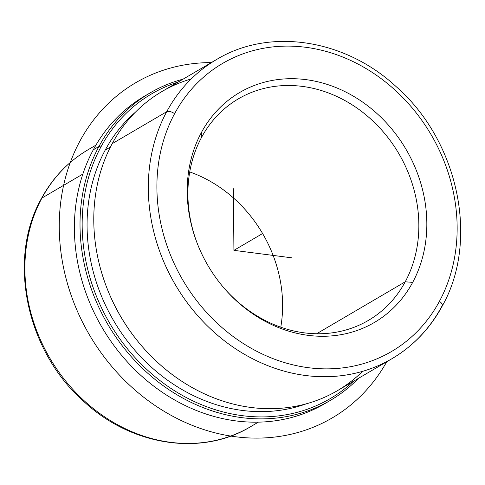 <?xml version="1.0" encoding="UTF-8"?>
<svg xmlns="http://www.w3.org/2000/svg" width="485" height="485" viewBox="0 0 485 485"><rect width="100%" height="100%" fill="white"/><g stroke="black" fill="none" stroke-linecap="round" stroke-linejoin="round"><path stroke-width="0.73" d="M110.441 147.01L105.227 150.065A171.15 147.47 -120.4 0 1 135.339 112.247A171.15 147.47 59.6 0 0 105.227 150.065L110.441 147.01M106.118 285.938A171.15 147.47 59.6 0 0 140.45 344.489A171.15 147.47 -120.4 0 1 106.118 285.944L105.96 285.519A173.4 149.404 59.6 0 0 140.741 344.835A173.4 149.404 59.6 0 0 362.659 371.322M306.29 403.817A171.15 147.47 -120.4 0 1 129.343 343.641A171.15 147.47 -120.4 0 1 105.227 150.065A171.15 147.47 59.6 0 0 129.343 343.641A171.15 147.47 59.6 0 0 306.29 403.817M191.229 78.928A173.4 149.404 59.6 0 0 112.174 143.681A173.4 149.404 59.6 0 0 105.96 285.519M201.348 132.611A133.26 114.824 -120.4 0 1 363.477 102.693A133.26 114.824 -120.4 0 1 412.693 282.367L405.224 281.803A128.446 110.671 59.6 0 0 357.784 108.622A128.446 110.671 59.6 0 0 201.517 137.461L201.348 132.611L201.517 137.461A128.446 110.671 59.6 0 0 196.746 242.076A128.446 110.671 -120.4 0 1 201.517 137.461A128.446 110.671 -120.4 0 1 238.408 98.825A128.446 110.671 -120.4 0 1 380.549 128.798A128.446 110.671 -120.4 0 1 405.224 281.803L412.693 282.367A133.26 114.824 -120.4 0 1 223.3 287.205A133.26 114.824 -120.4 0 1 196.57 241.615A133.26 114.824 -120.4 0 1 201.348 132.611A133.26 114.824 59.6 0 0 250.563 312.285A133.26 114.824 59.6 0 0 412.693 282.367A133.26 114.824 59.6 0 0 363.477 102.693A133.26 114.824 59.6 0 0 201.348 132.611M222.985 286.829A128.446 110.671 59.6 0 0 405.224 281.803L316.608 333.759L405.224 281.803A128.446 110.671 -120.4 0 1 368.333 320.433A128.446 110.671 -120.4 0 1 222.985 286.829M100.898 146.997A176.613 152.175 -120.4 0 1 178.159 82.038A176.613 152.175 59.6 0 0 100.898 146.997L98.922 146.506A178.213 153.557 -120.4 0 1 183.13 79.122A178.213 153.557 59.6 0 0 150.101 92.902A178.213 153.557 59.6 0 0 98.922 146.506L100.898 146.997A176.613 152.175 59.6 0 0 146.567 369.224A176.613 152.175 59.6 0 0 353.565 381.204A176.613 152.175 -120.4 0 1 146.567 369.224A176.613 152.175 -120.4 0 1 100.898 146.997M358.53 378.294A178.213 153.557 -120.4 0 1 147.731 373.232A178.213 153.557 -120.4 0 1 98.922 146.506L93.296 149.804A178.213 153.557 -120.4 0 1 144.481 96.2A178.213 153.557 -120.4 0 1 147.313 94.587A178.213 153.557 59.6 0 0 93.296 149.804L98.922 146.506A178.213 153.557 59.6 0 0 133.151 358.797A178.213 153.557 59.6 0 0 330.382 400.386A178.213 153.557 59.6 0 0 358.53 378.294M330.382 400.386L324.756 403.678A178.213 153.557 -120.4 0 1 127.531 362.095A178.213 153.557 -120.4 0 1 93.296 149.804A178.213 153.557 59.6 0 0 128.798 363.477A178.213 153.557 59.6 0 0 327.545 401.998M280.767 327.205A128.446 110.671 59.6 0 0 189.732 171.933A128.446 110.671 -120.4 0 1 280.767 327.205M216.51 59.552A173.4 149.404 59.6 0 0 166.707 111.708L112.174 143.681A173.4 149.404 -120.4 0 1 161.978 91.526L216.51 59.552C269.496 27.378 344.823 38.994 396.112 86.591C458.38 140.923 479.519 240.281 442.271 306.005A6.42 2.886 -151.7 0 0 439.434 301.312A166.979 143.869 -120.4 0 1 236.28 338.797A166.979 143.869 -120.4 0 1 174.612 113.666A166.979 143.869 -120.4 0 1 377.766 76.181A166.979 143.869 -120.4 0 1 439.434 301.312A6.42 2.886 28.3 0 1 442.271 306.005A6.42 2.886 -151.7 0 1 441.714 306.568A173.4 149.404 59.6 0 1 391.91 358.724A173.4 149.404 -120.4 0 1 200.02 318.263A173.4 149.404 -120.4 0 1 166.707 111.708A173.4 149.404 59.6 0 0 200.02 318.263A173.4 149.404 59.6 0 0 391.91 358.724L337.378 390.698A173.4 149.404 -120.4 0 1 145.482 350.237A173.4 149.404 -120.4 0 1 112.174 143.681L166.707 111.708A6.42 2.886 28.3 0 1 174.612 113.666A166.979 143.869 59.6 0 0 236.28 338.797A166.979 143.869 59.6 0 0 439.434 301.312A166.979 143.869 59.6 0 0 377.766 76.181A166.979 143.869 59.6 0 0 174.612 113.666A6.42 2.886 -151.7 0 0 166.707 111.708A173.4 149.404 -120.4 0 1 216.51 59.552M41.928 198.056A160.553 138.34 -120.4 0 1 88.034 149.768A160.553 138.34 59.6 0 0 41.928 198.056L82.856 174.06L41.928 198.056A160.553 138.34 59.6 0 0 72.768 389.309A160.553 138.34 59.6 0 0 250.448 426.776A160.553 138.34 -120.4 0 1 72.768 389.309A160.553 138.34 -120.4 0 1 41.928 198.056A6.42 2.886 -151.7 0 0 41.364 198.62A6.42 2.886 28.3 0 1 41.928 198.056M233.376 188.732L233.915 250.351L291.649 257.808M233.915 250.351L262.033 233.867M386.733 361.762A194.273 167.392 -120.4 0 1 191.023 424.872A194.273 167.392 -120.4 0 1 59.261 227.798A194.273 167.392 -120.4 0 1 211.327 62.589M140.741 344.835L140.45 344.489M144.481 96.2L150.101 92.902M391.91 358.724C413.256 346.078 430.043 328.509 442.271 306.005M258.329 422.156L250.448 426.776C201.621 456.409 132.35 445.976 84.893 402.483C26.675 352.334 6.681 259.802 41.364 198.62C52.695 177.771 68.252 161.487 88.034 149.768L95.921 145.142"/></g></svg>
